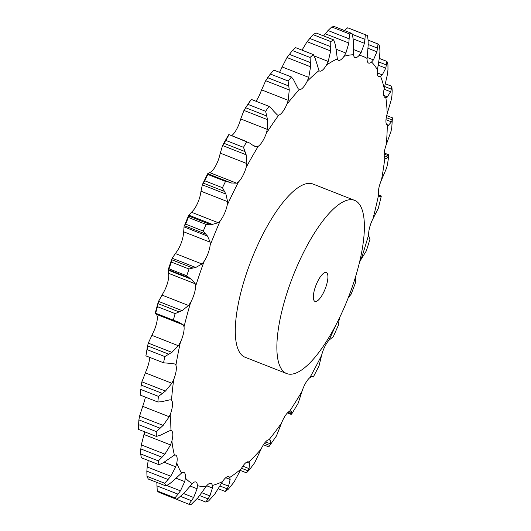 <?xml version="1.0" encoding="UTF-8"?>
<svg xmlns="http://www.w3.org/2000/svg" width="531" height="531" viewBox="0 0 531 531"><rect width="100%" height="100%" fill="white"/><g stroke="black" fill="none" stroke-linecap="round" stroke-linejoin="round"><path stroke-width="0.8" d="M156.831 482.387L157.256 490.943A251.163 80.108 111.4 0 0 159.121 492.436L176.816 499.379L183.733 493.478L192.288 483.582A14.549 4.64 111.4 0 1 195.866 481.969A14.549 4.64 111.4 0 0 195.866 481.969A14.549 4.64 111.4 0 1 197.393 485.646A230.102 73.391 111.4 0 0 206.128 486.456A14.549 4.64 111.4 0 1 210.09 483.296A14.549 4.64 111.4 0 1 210.986 483.376A14.549 4.64 111.4 0 1 212.334 485.44A230.102 73.391 111.4 0 0 222.602 481.531A14.549 4.64 111.4 0 1 226.797 476.931A14.549 4.64 111.4 0 1 228.761 476.606A14.549 4.64 111.4 0 1 229.684 477.482A230.102 73.391 111.4 0 0 241.114 468.986A14.549 4.64 111.4 0 1 245.388 463.112A14.549 4.64 111.4 0 1 248.548 461.897A14.549 4.64 111.4 0 1 248.827 462.036A230.102 73.391 111.4 0 0 261 449.266A14.549 4.64 111.4 0 1 265.201 442.336A14.549 4.64 111.4 0 1 269.051 439.681A230.102 73.391 111.4 0 0 281.536 423.094A14.549 4.64 111.4 0 1 285.512 415.348A14.549 4.64 111.4 0 1 289.641 411.213A230.102 73.391 111.4 0 0 301.986 391.413A14.549 4.64 111.4 0 1 305.584 383.136A14.549 4.64 111.4 0 1 309.852 377.667A230.102 73.391 111.4 0 0 321.6 355.365A14.549 4.64 111.4 0 1 324.7 346.856A14.549 4.64 111.4 0 1 328.941 340.252A230.102 73.391 111.4 0 0 335.904 324.965M156.784 485.825L178.031 494.162L174.945 497.886L157.256 490.943M177.766 494.487L180.666 490.511M174.945 497.886A251.163 80.108 111.4 0 0 176.816 499.379M166.847 485.513L180.447 490.85L184.728 481.597L185.399 478.073A14.549 4.64 111.4 0 0 184.675 473.015A14.549 4.64 111.4 0 0 183.938 472.437A14.549 4.64 111.4 0 0 181.589 473.008L173.033 481.006M148.235 460.477L147.167 466.981L170.743 476.227L175.768 466.809L176.796 463.005A14.549 4.64 111.4 0 0 176.876 456.746A14.549 4.64 111.4 0 0 175.642 455.12A14.549 4.64 111.4 0 0 174.407 455.127L163.044 462.886L159.054 464.725L141.365 457.782A251.163 80.108 111.4 0 1 140.682 453.945L140.795 448.914L162.041 457.251L158.371 460.888A251.163 80.108 111.4 0 0 159.054 464.725M144.704 431.836L141.319 444.905L164.895 454.151L170.537 444.925L171.885 440.989A14.549 4.64 111.4 0 0 172.774 433.747A14.549 4.64 111.4 0 0 171.274 430.648A14.549 4.64 111.4 0 0 171.009 430.575L169.356 430.86L160.189 435.301L156.313 436.389L138.618 429.453A251.163 80.108 111.4 0 1 138.578 424.634L138.883 419.882L160.13 428.212L156.267 431.57A251.163 80.108 111.4 0 0 156.313 436.389M145.368 397.115A14.549 4.64 111.4 0 1 144.034 402.292L139.54 416.171L163.11 425.417L169.23 416.749L170.849 412.813A14.549 4.64 111.4 0 0 172.509 404.848A14.549 4.64 111.4 0 0 171.513 400.241L170.132 399.77L161.53 401.721L157.84 402.007L140.144 395.064L140.742 389.435A251.163 80.108 111.4 0 0 140.144 395.064M149.536 357.297A14.549 4.64 111.4 0 1 149.284 360.589A14.549 4.64 111.4 0 1 146.908 368.979L141.89 381.822L165.46 391.068L171.885 383.282L173.717 379.492A14.549 4.64 111.4 0 0 176.1 371.103A14.549 4.64 111.4 0 0 175.907 365.222L174.832 364.007M180.401 342.243A14.549 4.64 111.4 0 0 183.407 333.727A14.549 4.64 111.4 0 0 184.025 326.784L183.301 324.872L156.685 314.432L157.216 316.27A14.549 4.64 111.4 0 1 156.592 323.213A14.549 4.64 111.4 0 1 153.585 331.729L148.288 343.099L171.858 352.345L178.403 345.747L180.401 342.243A230.102 73.391 111.4 0 0 175.907 365.222M158.497 301.396L182.073 310.642L188.565 305.498L190.642 302.411A14.549 4.64 111.4 0 0 194.167 294.074A14.549 4.64 111.4 0 0 195.581 286.322L195.229 283.773L168.606 273.332L168.765 275.801A14.549 4.64 111.4 0 1 167.358 283.554A14.549 4.64 111.4 0 1 163.833 291.891L158.497 301.396L157.435 306.659A251.163 80.108 111.4 0 0 155.636 313.27L178.914 322.29M172.157 258.225L195.733 267.478L201.986 263.987L204.083 261.425A14.549 4.64 111.4 0 0 207.999 253.572A14.549 4.64 111.4 0 0 210.15 245.289L210.176 242.202L183.56 231.755L183.341 234.775A14.549 4.64 111.4 0 1 181.19 243.052A14.549 4.64 111.4 0 1 177.268 250.904L172.157 258.225L171.347 262.068A251.163 80.108 111.4 0 0 169.044 268.819L168.254 269.648L189.501 277.985L191.671 279.366L195.229 283.773M200.997 191.213L200.399 194.658A14.549 4.64 111.4 0 1 197.592 203.167A14.549 4.64 111.4 0 1 193.417 210.256L188.77 215.148L212.34 224.401L218.195 222.715L220.232 220.77A14.549 4.64 111.4 0 0 224.401 213.681A14.549 4.64 111.4 0 0 227.208 205.172L227.613 201.654L200.997 191.213L202.338 184.828L204.767 180.786A251.163 80.108 111.4 0 1 207.833 174.48L207.667 173.79L228.914 182.126L225.522 181.416A251.163 80.108 111.4 0 0 222.462 187.728L225.907 194.074L227.613 201.654M220.285 153.154L219.33 156.91A14.549 4.64 111.4 0 1 215.964 165.34A14.549 4.64 111.4 0 1 211.696 171.407L207.734 173.723L231.304 182.969L236.594 183.175L238.505 181.921A14.549 4.64 111.4 0 0 242.773 175.854A14.549 4.64 111.4 0 0 246.145 167.424L246.908 163.594L220.285 153.154L222.582 145.54L225.801 140.383A251.163 80.108 111.4 0 1 229.08 134.648L246.776 141.591A251.163 80.108 111.4 0 0 243.49 147.326L246.158 154.786L246.908 163.594M251.933 144.684L254.774 146.377L256.526 146.788L258.245 146.277A14.549 4.64 111.4 0 0 262.46 141.452A14.549 4.64 111.4 0 0 266.263 133.407L267.358 129.411L240.735 118.964L243.955 110.415L250.665 100.094M273.485 110.933L277.268 114.882L278.735 115.127A14.549 4.64 111.4 0 0 282.744 111.722A14.549 4.64 111.4 0 0 286.853 104.348L288.227 100.326L261.604 89.878L265.692 80.719L270.418 74.061A251.163 80.108 111.4 0 1 273.777 70.059L269.443 75.203M295.183 82.929L298.07 88.604L299.238 89.6A14.549 4.64 111.4 0 0 302.896 87.734A14.549 4.64 111.4 0 0 307.15 81.303L308.757 77.393L282.14 66.952L286.992 57.54L292.395 50.531A251.163 80.108 111.4 0 1 295.608 47.637L313.303 54.574A251.163 80.108 111.4 0 0 310.084 57.474L310.569 66.787L308.757 77.393M316.23 61.682L319.012 70.616A14.549 4.64 111.4 0 0 319.635 71.068A14.549 4.64 111.4 0 0 322.184 70.358A14.549 4.64 111.4 0 0 326.439 65.094L328.211 61.443L314.086 55.901M335.884 47.969L337.338 58.861A14.549 4.64 111.4 0 0 338.499 60.282A14.549 4.64 111.4 0 0 339.913 60.215A14.549 4.64 111.4 0 0 344.008 56.319L345.887 53.06L336.057 49.197M353.42 42.281L353.56 54.759A14.549 4.64 111.4 0 0 355.027 57.58A14.549 4.64 111.4 0 0 355.445 57.68A14.549 4.64 111.4 0 0 359.235 55.29L361.146 52.536L353.527 49.542M368.209 44.823L367.087 58.463A14.549 4.64 111.4 0 0 368.209 62.844A14.549 4.64 111.4 0 0 368.614 63.076A14.549 4.64 111.4 0 0 371.561 62.041L373.432 59.89L376.917 51.779L378.039 44.013L368.122 40.124M379.718 55.503L377.428 69.833A14.549 4.64 111.4 0 0 377.753 75.515A14.549 4.64 111.4 0 0 378.769 76.564A14.549 4.64 111.4 0 0 380.548 76.338L382.3 74.864L385.772 68.147L386.96 61.417L379.386 58.45M387.53 73.935L384.218 88.458A14.549 4.64 111.4 0 0 383.734 95.241A14.549 4.64 111.4 0 0 385.128 97.551A14.549 4.64 111.4 0 0 385.858 97.651L387.431 96.907L383.78 95.474M391.36 99.456L387.205 113.674A14.549 4.64 111.4 0 0 385.924 121.307A14.549 4.64 111.4 0 0 387.311 125.216L388.646 125.23L386.535 124.407M391.075 131.137L386.289 144.558A14.549 4.64 111.4 0 0 384.258 152.769A14.549 4.64 111.4 0 0 384.856 158.046L385.632 158.742M386.681 167.842L381.49 180.002A14.549 4.64 111.4 0 0 378.782 188.492A14.549 4.64 111.4 0 0 378.57 194.937L379.28 196.43M381.238 196.37L378.337 208.238L372.988 218.719A14.549 4.64 111.4 0 0 369.709 227.182A14.549 4.64 111.4 0 0 368.687 234.563L369.038 236.733M370.027 239.076L366.35 250.864L361.093 259.314A14.549 4.64 111.4 0 0 359.56 262.128M286.654 373.552L245.07 357.237A93.025 29.67 -68.6 0 1 258.478 243.337A93.025 29.67 -68.6 0 1 313.011 184.045L354.595 200.36A93.025 29.67 111.4 0 0 300.061 259.652A93.025 29.67 111.4 0 0 286.654 373.552A93.025 29.67 111.4 0 0 348.25 297.791A93.025 29.67 111.4 0 0 354.595 200.36M231.629 135.631A14.549 4.64 111.4 0 0 235.651 130.938A14.549 4.64 111.4 0 0 239.454 122.887L240.735 118.964M255.922 101.215A14.549 4.64 111.4 0 0 255.935 101.202A14.549 4.64 111.4 0 0 260.037 93.828L261.604 89.878M279.532 72.316A14.549 4.64 111.4 0 0 280.341 70.782L282.14 66.952M183.653 493.571L193.656 497.494L197.094 488.759L197.393 485.646M165.977 485.971A251.163 80.108 111.4 0 1 164.676 483.256L168.081 479.5L146.835 471.163L146.981 476.32A251.163 80.108 111.4 0 0 148.282 479.035L165.977 485.971L169.993 483.489M169.668 483.728L173.318 480.747M167.789 479.818L170.989 475.895M206.128 486.456L197.824 497.879L191.18 504.45A251.163 80.108 111.4 0 1 188.81 504.231L191.525 500.706L180.673 496.452M191.293 501.018L193.848 497.162M201.866 492.761L209.891 495.908L212.413 488.035L212.334 485.44M161.736 457.549L165.161 453.832M222.602 481.531L214.796 494.042L208.564 501.005A251.163 80.108 111.4 0 1 205.776 502.067L208.092 498.894L199.736 495.615M207.893 499.186L210.05 495.602M221.467 483.383L228.569 486.164L230.142 479.453L229.684 477.482M159.811 428.484L163.395 425.132M241.114 468.986L234.025 482.108L228.323 489.177A251.163 80.108 111.4 0 1 225.224 491.48L227.115 488.799L220.007 486.011M226.949 489.051L228.695 485.892M170.982 399.896L171.513 400.241A230.102 73.391 111.4 0 1 173.717 379.492M242.813 466.178L249.012 468.607L249.636 463.324L248.827 462.036M157.84 402.007A251.163 80.108 111.4 0 1 158.437 396.378L162.413 393.444L141.166 385.108L140.974 386.528M162.088 393.677L165.752 390.823M261 449.266L254.827 462.508L249.756 469.377A251.163 80.108 111.4 0 1 246.45 472.842L247.917 470.771L241.519 468.262M247.791 470.984L249.105 468.382M265.546 441.938L270.485 443.87L270.186 440.232L269.051 439.681L269.615 439.781M169.714 363.317L163.581 362.806A251.163 80.108 111.4 0 1 164.796 356.573L168.812 354.197L147.565 345.86L147.107 349.63A251.163 80.108 111.4 0 0 145.886 355.87L147.565 345.86M169.09 363.204L175.243 364.04M168.493 354.376L172.144 352.153M263.429 444.772L268.693 446.837L269.23 446.246L269.748 445.476L264.385 443.372M269.23 446.246L276.445 435.951L281.536 423.094M269.655 445.628L270.538 443.704M288.977 411.585L292.203 412.852L291.054 411.007L289.641 411.213M173.332 320.213A251.163 80.108 111.4 0 1 175.124 313.602L179.1 311.889L157.853 303.553M178.363 321.985L183.64 325.091M178.781 312.009L182.352 310.516M287.424 412.932L291.141 414.392L291.798 413.835L298.097 403.394L301.986 391.413M291.751 413.914L292.223 412.746M312.799 376.439L313.39 376.671L311.485 376.705L309.852 377.667M189.501 277.985L186.733 275.762A251.163 80.108 111.4 0 1 189.043 269.005L192.892 268.055L171.646 259.719M192.587 268.102L195.999 267.412M312.991 376.691L312.188 376.519M313.37 376.877L319.005 366.018L321.6 355.365M313.277 376.977L313.376 376.632L313.277 376.977M333.276 336.634L328.941 340.252M205.683 234.052L203.313 231.065A251.163 80.108 111.4 0 1 206.048 224.407L209.699 224.268L188.459 215.938L188.352 217.471A251.163 80.108 111.4 0 0 185.618 224.122L184.436 225.715L205.683 234.052L207.528 236.109L210.176 242.202M209.42 224.248L212.586 224.401M333.415 336.435L338.406 325.171M338.207 325.695L339.256 318.899M339.269 319.503L339.428 317.963M333.468 336.156L333.236 336.667M355.285 283.142L355.604 282.333M355.498 282.698L355.425 277.806M355.538 278.257L355.505 276.976M355.518 282.665L351.144 294.187L348.117 297.984M228.655 182.033L231.523 183.049M369.961 239.235L368.839 236.461M249.61 142.978L252.125 144.83M249.842 143.138L229 134.602M380.992 195.866L381.006 196.882L381.251 196.278L378.663 195.262M381.066 196.882L379.001 196.344M271.719 108.722L269.025 106.359A251.163 80.108 111.4 0 0 265.639 111.318L267.531 119.661L267.358 129.411M277.268 114.882L277.62 115.068M271.527 108.49L273.644 111.145M384.232 153.001L388.772 154.78L388.287 157.355L384.198 155.749M387.411 164.802L388.805 155.736L384.159 154.242M388.42 157.169L385.552 158.915M387.464 164.491L386.588 168.141M293.762 80.115L291.466 77.002A251.163 80.108 111.4 0 0 288.107 80.997L289.262 89.971L288.227 100.326M299.112 89.56L299.238 89.6A230.102 73.391 111.4 0 0 286.853 104.348M293.603 79.829L295.302 83.201M385.38 158.61L385.898 158.809M386.276 117.597L392.183 119.913L392.422 117.822L391.772 127.626M392.183 119.913L391.566 121.904L385.991 119.714M391.745 121.526L388.254 125.528M387.457 125.289L387.311 125.216A230.102 73.391 111.4 0 1 386.289 144.558M391.818 127.267L390.989 131.482M315.049 58.018L316.317 62.008M313.303 54.574L315.175 58.357M391.958 95.58L392.177 90.668A251.163 80.108 111.4 0 0 391.812 86.321L390.716 91.803L384.066 89.195M390.935 91.252L386.999 97.379M391.997 95.188L391.281 99.835M335.18 44.232L333.733 39.891A251.163 80.108 111.4 0 0 330.773 41.584L330.674 50.949L328.211 61.443M335.094 43.847L335.931 48.334M387.969 69.82L387.955 64.709A251.163 80.108 111.4 0 0 386.96 61.417M387.988 69.402L387.464 74.34M353.055 38.252L352.02 33.493A251.163 80.108 111.4 0 0 349.431 33.911L348.86 43.024L345.887 53.06M353.002 37.84L353.434 42.679M377.242 72.873L382.3 74.864M379.937 51.281L379.632 46.124A251.163 80.108 111.4 0 0 378.039 44.013M379.937 50.85L379.678 55.921M368.156 40.628L367.505 35.59A251.163 80.108 111.4 0 0 366.204 35.039A251.163 80.108 111.4 0 0 365.374 34.734L364.458 43.31L361.146 52.536M368.129 40.203L368.195 45.235M367.14 57.421L373.432 59.89M147.22 466.57L146.821 471.588M171.082 497.129L188.81 504.231M141.392 444.507L140.761 449.326M139.62 415.806L138.837 420.26M141.976 381.504L141.113 385.446M148.375 342.827L147.518 346.146M156.917 314.611L155.311 312.945M168.758 273.691L168.154 269.841M168.095 270.12L168.254 269.648L168.095 270.12L191.671 279.366M183.62 232.286L184.098 226.412M184.436 225.715L188.585 215.493M188.817 215.082L188.445 216.024L188.817 215.082M228.357 135.511L228.635 134.748M266.748 116.01L245.501 107.674L247.95 104.375A251.163 80.108 111.4 0 1 251.329 99.416L250.473 100.386M302.006 50.146L307.104 41.697L313.084 34.648A251.163 80.108 111.4 0 1 316.038 32.955L333.733 39.891M323.598 35.916L328.005 30.539L331.742 26.975A251.163 80.108 111.4 0 1 334.331 26.55L352.02 33.493M344.36 30.486L347.686 27.791A251.163 80.108 111.4 0 1 348.509 28.097L366.204 35.039M164.676 483.256L146.981 476.32M158.371 460.888L140.682 453.945M205.776 502.067L197.16 498.689M156.267 431.57L138.578 424.634M225.224 491.48L218.407 488.805M158.437 396.378L140.742 389.435M246.45 472.842L240.351 470.446M164.796 356.573L147.107 349.63M163.581 362.806L145.886 355.87M175.124 313.602L157.435 306.659M189.043 269.005L171.347 262.068M186.733 275.762L169.044 268.819M183.952 226.863L207.528 236.109M206.048 224.407L188.352 217.471M203.313 231.065L185.618 224.122M202.338 184.828L225.907 194.074M222.462 187.728L204.767 180.786M225.522 181.416L207.833 174.48M203.167 183.069L224.407 191.399M222.582 145.54L246.158 154.786M243.49 147.326L225.801 140.383M223.77 143.237L245.017 151.574M243.955 110.415L267.531 119.661M379.034 196.105L381.006 196.882M265.639 111.318L247.95 104.375M269.025 106.359L251.329 99.416M265.692 80.719L289.262 89.971M288.107 80.997L270.418 74.061M291.466 77.002L273.777 70.059M267.578 77.665L288.824 85.995M286.992 57.54L310.569 66.787M392.422 117.822L386.694 115.579M310.084 57.474L292.395 50.531M289.203 54.281L310.449 62.618M307.104 41.697L330.674 50.949M391.812 86.321L385.406 83.812M384.676 86.546L391.42 89.188M330.773 41.584L313.084 34.648M309.586 38.385L330.833 46.721M325.284 33.778L348.86 43.024M378.271 65.2L385.772 68.147M378.855 61.988L386.502 64.981M349.431 33.911L331.742 26.975M328.005 30.539L349.252 38.869M353.135 38.863L364.458 43.31M368.043 48.301L376.917 51.779M368.215 44.491L377.594 48.175M365.374 34.734L347.686 27.791M352.272 34.362L365.023 39.36M317.199 282.406A15.505 4.945 111.4 0 0 314.963 301.389A15.505 4.945 111.4 0 0 325.231 288.758A15.505 4.945 111.4 0 0 326.286 272.522A15.505 4.945 111.4 0 0 317.199 282.406M185.399 478.073A230.102 73.391 111.4 0 0 192.288 483.582M176.073 478.199L184.728 481.597M176.796 463.005A230.102 73.391 111.4 0 0 181.589 473.008M171.885 440.989A230.102 73.391 111.4 0 0 174.407 455.127M170.849 412.813A230.102 73.391 111.4 0 0 171.009 430.575M190.642 302.411A230.102 73.391 111.4 0 0 184.025 326.784M204.083 261.425A230.102 73.391 111.4 0 0 195.581 286.322M220.232 220.77A230.102 73.391 111.4 0 0 210.15 245.289M238.505 181.921A230.102 73.391 111.4 0 0 228.171 203.101A230.102 73.391 111.4 0 0 227.208 205.172M258.245 146.277A230.102 73.391 111.4 0 0 246.145 167.424M278.735 115.127A230.102 73.391 111.4 0 0 266.263 133.407M319.012 70.616A230.102 73.391 111.4 0 0 307.15 81.303M337.338 58.861A230.102 73.391 111.4 0 0 326.439 65.094M353.56 54.759A230.102 73.391 111.4 0 0 344.008 56.319M367.087 58.463A230.102 73.391 111.4 0 0 359.235 55.29M377.428 69.833A230.102 73.391 111.4 0 0 371.561 62.041M384.218 88.458A230.102 73.391 111.4 0 0 380.548 76.338M387.205 113.674A230.102 73.391 111.4 0 0 385.858 97.651M381.49 180.002A230.102 73.391 111.4 0 0 384.856 158.046M372.988 218.719A230.102 73.391 111.4 0 0 378.57 194.937M361.093 259.314A230.102 73.391 111.4 0 0 368.687 234.563M190.158 486.038L197.094 488.759M164.139 462.242L175.768 466.809M206.678 485.785L212.413 488.035M143.921 434.484L170.537 444.925M225.715 477.721L230.142 479.453M142.607 406.301L169.23 416.749M246.683 462.169L249.636 463.324M145.262 372.842L171.885 383.282M268.819 439.695L270.186 440.232M151.786 335.307L178.403 345.747M161.942 295.057L188.565 305.498M175.363 253.546L201.986 263.987M191.572 212.274L218.195 222.715M209.971 172.728L236.594 183.175M252.875 145.361L256.526 146.788M288.028 412.341L291.804 413.822M155.205 313.23L158.065 302.697M168.115 269.927L171.878 258.909M202.709 183.932L207.654 173.743M223.412 143.848L228.529 134.907M175.422 321.268L155.271 313.363M313.197 376.977L312.075 376.539M381.099 195.886L378.557 194.89"/></g></svg>
